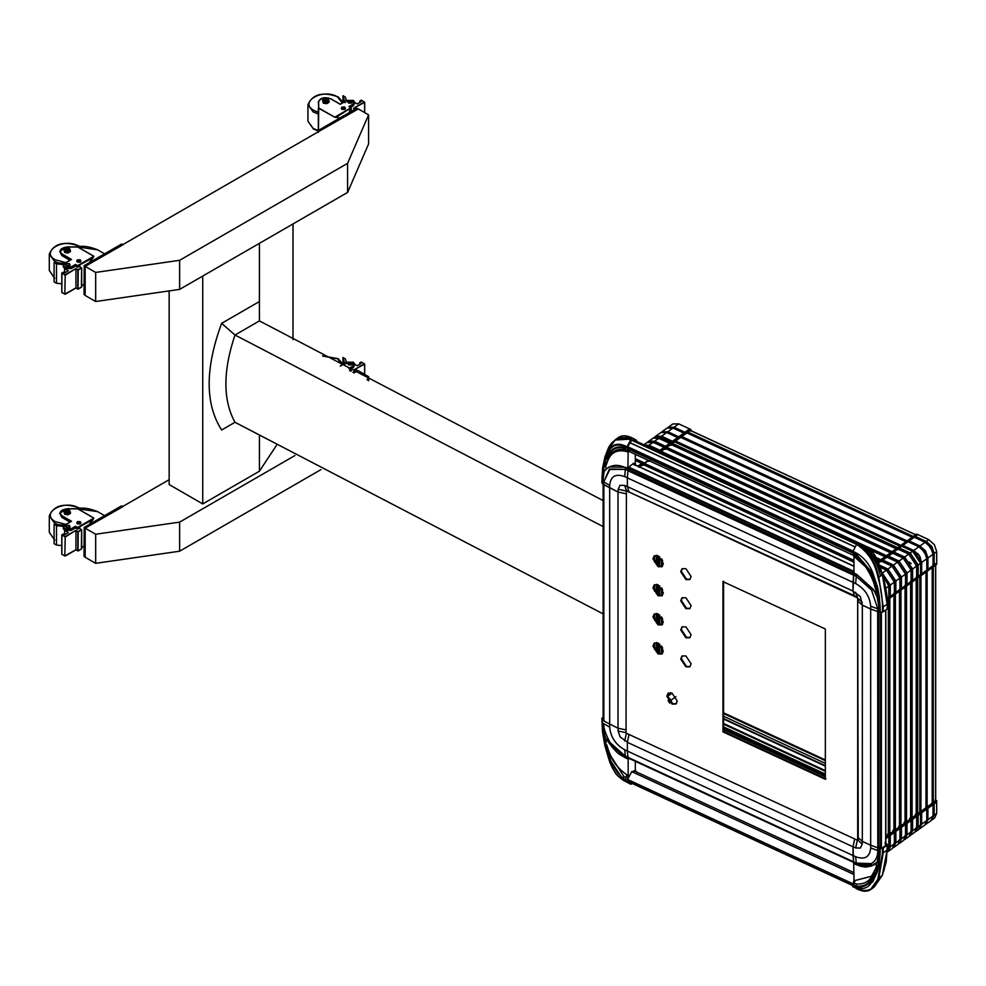 <?xml version="1.0" encoding="UTF-8"?>
<svg xmlns="http://www.w3.org/2000/svg" width="986" height="986" viewBox="0 0 986 986"><rect width="100%" height="100%" fill="white"/><g stroke="black" fill="none" stroke-linecap="round" stroke-linejoin="round"><path stroke-width="1.48" d="M221.628 429.995L234.988 422.291L221.628 429.995C205.014 404.038 205.014 368.481 221.628 323.334L234.988 335.018C222.873 371.093 222.873 400.193 234.988 422.291L603.136 613.871M603.136 526.598L234.988 335.018L259.417 320.906L259.417 301.519L221.628 323.334M169.148 290.907L169.148 484.545L202.734 503.932L259.417 471.209L276.45 445.389M367.137 380.004L368.591 376.664L358.091 370.613L354.023 372.954L357.881 370.736L356.833 370.12L352.939 372.375M169.148 479.701L85.166 528.176L95.667 534.239L179.637 522.124L294.937 455.544M85.166 528.176L85.166 557.275L95.667 563.326L179.637 551.211L320.894 469.656M95.667 563.326L95.667 534.239M179.637 551.211L179.637 522.124M368.591 380.781L368.591 376.664M85.166 266.368L85.166 295.455L95.667 301.519L179.637 289.391L347.59 192.43L368.591 143.944L368.591 114.857L358.091 108.793L85.166 266.368L95.667 272.432L179.637 260.304L347.59 163.343L368.591 114.857M347.59 163.343L347.59 192.43M179.637 260.304L179.637 289.391M95.667 272.432L95.667 301.519M202.734 503.932L202.734 276.068M293.015 339.652L293.015 223.945M259.417 301.519L259.417 243.332M259.417 471.209L259.417 435.96M259.417 320.906L603.136 500.592M80.901 522.851L80.334 523.936L77.401 523.936L76.834 522.851M69.427 525.39L69.427 527.091L66.481 527.091L65.877 526.241L66.481 525.39L69.427 525.39M66.345 513.102L64.25 511.894L65.014 510.243L67.886 509.799L69.981 511.007L67.997 513.632L64.694 513.114L63.807 511.204L66.222 509.799L69.538 510.317L70.425 512.227L66.345 513.102M66.272 512.658L68.12 511.82M66.272 511.931L67.948 510.97L65.926 511.451M122.954 506.607L85.375 528.052L84.328 527.448L84.118 556.424L85.375 557.152L84.328 556.548M75.934 530.357L65.224 537.025L64.805 555.931L65.224 537.025L61.884 534.856L65.014 536.667L75.934 530.357L78.03 531.577L81.604 529.753L79.077 528.299L77.611 529.149L75.515 527.941L71.312 530.357L64.595 530.357L63.203 528.422L64.595 525.267M65.224 555.931L75.934 549.757L75.934 530.85L78.239 531.935L78.03 550.964L75.934 549.757L78.03 550.964L81.604 548.906L77.82 550.841L77.82 531.935L81.604 530L81.394 549.029M61.884 554.255L65.014 556.055L61.884 554.255L61.884 534.856L63.35 534.005L64.595 534.72L64.595 530.357L68.379 532.539L64.595 534.72M71.103 521.508L61.871 516.183L59.69 513.151L67.11 508.739L77.869 508.727C82.417 507.285 88.999 508.258 97.589 511.623L77.857 508.813L93.867 518.057L93.152 519.437L77.611 527.941L77.611 529.149M93.867 518.057L89.036 524.638M77.919 508.85L67.11 508.788C60.319 509.91 58.642 512.252 62.081 515.814L71.522 521.274L64.805 525.144C62.845 528.706 64.94 529.913 71.103 528.779L64.595 529.149L63.203 527.214L64.657 525.131L71.226 521.335M71.103 528.779L75.515 526.241L77.611 527.448L75.515 526.721L75.515 527.941M75.515 526.241L71.312 529.149L71.312 530.357M64.595 526.487L56.498 525.686L54.094 524.305L64.373 525.316M79.915 528.681L79.915 527.818L79.287 528.422M61.798 545.603L56.498 545.073L54.094 543.693L54.094 524.305M56.498 545.073L56.498 525.686M69.969 522.062L61.871 517.391L59.69 513.151M122.745 506.484L121.697 505.88L84.118 527.572L85.166 528.422L85.166 557.028M70.425 512.227L70.425 513.423L67.997 514.815L64.694 514.31L63.807 511.204M64.694 513.114L64.694 514.31M67.997 513.632L67.997 514.815M352.002 111.825L349.697 110.494L351.373 109.286L350.954 107.831L336.251 117.26L334.698 117.198L318.7 107.967L318.429 131.693M341.366 108.287L341.92 109.397L344.866 109.397L345.42 108.287M348.083 101.977L348.65 103.099L351.583 103.099L352.138 101.977M326.526 98.662L328.634 99.869L327.857 101.521L324.998 101.965L322.89 100.757L323.667 99.105L326.526 98.662L328.19 99.179L329.077 101.09L326.649 102.482L323.334 101.977L322.447 100.067L326.526 98.662M326.773 100.671L324.924 101.521M324.924 100.794L326.6 99.832L324.579 100.313M358.091 109.039L320.302 130.608L319.254 130.004L319.254 131.224M364.598 112.552L364.598 102.371L353.469 108.312L364.389 102.014L361.258 100.202L359.791 101.053L361.036 101.768L357.252 103.949L354.861 102.569M353.888 108.559L355.576 109.52M339.948 117.95L334.698 117.198M353.469 100.56L354.861 102.495L353.469 104.43L353.259 100.436L346.961 100.436L340.244 104.306L330.803 98.859C324.628 96.874 320.573 97.848 318.638 101.768L318.7 107.967L318.342 102.014L320.623 98.92M350.412 107.412L353.469 105.65L353.469 104.43L348.859 106.611L353.259 104.072M349.278 106.858L350.954 107.831L334.759 117.174L318.342 108.115M318.342 131.742L318.342 108.226M329.077 101.09L329.077 102.273L326.649 103.678L326.649 102.482M323.334 101.977L323.334 103.16L326.649 103.678M322.447 100.067L323.334 103.16M353.469 105.65L354.861 102.495L353.407 100.412L346.813 100.412L340.244 104.208L330.951 98.846C324.493 96.616 320.29 97.676 318.342 102.014L318.638 101.768M349.697 110.494L349.069 112.7M346.752 101.768L345.371 97.084L342.98 95.704L345.051 102.741M342.98 95.704L342.98 101.866M359.791 101.053L359.791 102.482M318.342 132.383L318.342 109.409M80.901 261.031L80.334 262.128L77.401 262.128L76.834 261.031M69.427 263.582L69.427 265.271L66.481 265.271L65.877 264.433L66.481 263.582L69.427 263.582M66.345 251.294L64.25 250.087L65.014 248.423L67.886 247.979L69.981 249.199L67.997 251.812L64.694 251.307L63.807 249.384L66.222 247.991L69.538 248.497L70.425 250.419L66.345 251.294M66.272 250.851L68.12 250M66.272 250.124L67.948 249.15L65.926 249.643M122.954 244.787L85.375 266.245L84.328 265.641L84.118 294.604L85.375 295.332L84.328 294.728M75.934 268.549L65.224 275.217L64.805 294.124L65.224 275.217L61.884 273.048L65.014 274.847L75.934 268.549L78.03 269.757L81.604 267.945L79.077 266.491L77.611 267.342L75.515 266.121L71.312 268.549L64.595 268.549L63.203 266.614L64.595 263.459M65.224 294.124L75.934 287.937L75.934 269.03L78.239 270.127L78.03 289.157L75.934 287.937L78.03 289.157L81.604 287.099L77.82 289.034L77.82 270.127L81.604 268.18L81.394 287.209M61.884 292.435L65.014 294.247L61.884 292.435L61.884 273.048L63.35 272.198L64.595 272.912L64.595 268.549L68.379 270.731L64.595 272.912M71.103 259.7L61.871 254.363L59.69 251.331L67.11 246.931L77.869 246.907C82.417 245.477 88.999 246.438 97.589 249.803L77.857 247.005L93.867 256.249L93.152 257.617L77.611 266.121L77.611 267.342M93.867 256.249L89.036 262.818M77.919 247.03L67.11 246.981C60.319 248.102 58.642 250.444 62.081 254.006L71.522 259.454L64.805 263.336C62.845 266.898 64.94 268.106 71.103 266.972L64.595 267.342L63.203 265.394L64.657 263.324L71.226 259.528M71.103 266.972L75.515 264.433L77.611 265.641L75.515 264.914L75.515 266.121M75.515 264.433L71.312 267.342L71.312 268.549M64.595 264.667L56.498 263.866L54.094 262.486L64.373 263.496M79.915 266.873L79.915 265.998L79.287 266.614M61.798 283.783L56.498 283.265L54.094 281.885L54.094 262.486M56.498 283.265L56.498 263.866M69.969 260.255L61.871 255.584L59.69 251.331M122.745 244.676L121.697 244.06L84.118 265.764L85.166 266.614L85.166 295.208M70.425 250.419L70.425 251.603L67.997 253.008L64.694 252.49L63.807 249.384M64.694 251.307L64.694 252.49M67.997 251.812L67.997 253.008M348.083 363.797L348.65 364.906L351.583 364.906L352.138 363.797M364.598 374.372L364.598 364.179L353.469 370.12L364.389 363.822L361.258 362.01L359.791 362.86L361.036 363.575L357.252 365.757L354.861 364.376M353.888 370.366L355.576 371.34M349.463 370.502L351.373 369.886L348.859 368.431L353.259 365.88L353.259 362.244L346.961 362.244L340.244 366.126M349.278 368.665L353.259 365.88M349.894 370.736L351.373 369.886L350.979 371.315M353.469 367.458L354.861 364.302L353.469 367.458L350.412 369.22M346.752 363.575L345.371 358.904L342.98 357.524L345.051 364.561M342.98 357.524L342.98 363.674M359.791 362.86L359.791 364.29M677.604 437.587L666.721 432.546L660.78 432.595L655.653 436.28L661.606 436.231L672.477 441.272L677.604 437.587L671.306 442.061M920.468 557.435L919.963 558.039L917.251 556.93L917.19 553.861L917.892 553.59M914.281 537.469L917.88 534.622L928.763 539.662L934.371 544.691L936.7 551.642L936.7 563.031L933.052 565.607M915.365 536.433L926.236 541.474L931.856 546.503L934.186 553.454L936.7 551.642M908.044 541.955L909.117 540.932L920 545.973L925.115 542.288L930.735 547.316L933.052 554.268L933.052 565.656L926.803 570.093M920 545.973L925.607 551.001L927.937 557.953L933.052 554.268M926.815 558.766L924.486 551.815L918.878 546.774L907.995 541.733L902.88 545.418L913.751 550.459L919.371 555.5L921.688 562.451L921.688 573.84L926.815 570.154L926.815 558.766L921.688 562.451M917.337 554.218L918.249 553.996M919.47 555.426L919.618 556.178M624.717 485.42L626.406 490.781L629.056 492.002L627.367 486.64L624.717 485.42L620.046 485.285L618.111 489.278L618.111 492.051L602.508 483.843L604.27 470.556L602.631 480.774M862.282 602.347L857.684 598.219L857.684 600.992L862.282 605.108L860.347 596.555L853.026 591.144L853.703 575.035M855.663 592.364L857.647 597.898L626.036 490.658L626.64 490.227M671.355 442.073L660.472 437.032L671.355 442.085L664.022 447.373L653.139 442.32L646.89 442.615M648.677 441.297L653.102 438.141L658.71 438.314L669.593 443.343L665.513 446.301L654.63 441.247L649.01 441.087L647.999 441.913M660.201 437.242L654.581 437.069L653.57 437.907M660.472 437.032L654.396 437.192M910.214 553.01L918.151 564.99L918.151 576.379L920.567 574.641L920.567 563.252L912.629 551.273L901.746 546.232L899.331 547.97L910.214 553.01L912.629 551.273M892.268 553.54L893.76 551.987L904.643 557.028L912.58 569.008L912.58 580.397L910.633 581.247M912.58 580.397L918.139 576.379L916.204 577.241M912.58 569.008L916.66 566.063L916.66 577.451M886.697 557.546L897.852 549.042L908.722 554.083L916.66 566.063M664.022 447.361L659.93 450.306L649.047 445.265L643.439 445.093M664.022 447.373L658.451 451.378M881.127 561.564L888.189 556.005L899.072 561.034L907.009 573.014L906.997 584.402L911.089 581.469L911.089 570.081L903.151 558.088L892.268 553.06M658.451 451.366L646.113 445.795M878.575 562.907L882.618 560.011L893.501 565.052L901.438 577.032L901.426 588.42L906.997 584.402L905.062 585.265M901.438 577.032L905.518 574.086L905.518 585.474M886.697 557.065L897.58 562.106L905.518 574.086M879.512 565.163L887.918 569.058L895.855 581.037L895.855 592.426L899.947 589.492L899.947 578.104L892.01 566.112L881.127 561.083M643.217 462.348L637.646 466.341M643.217 462.335L635.304 458.675M882.236 573.014L890.284 585.055L890.284 596.444L895.855 592.426L893.908 593.289M890.284 585.055L894.376 582.11L894.376 593.498M880.325 567.295L886.439 570.13L894.376 582.11M635.304 460.425L641.726 463.408L637.646 466.353M887.092 598.736L890.284 596.444L888.337 597.294M885.798 588.285L888.805 586.128L888.805 597.516M888.805 586.128L882.926 575.38M856.218 555.734C864.944 562.488 870.416 570.524 872.659 579.83L872.622 579.756C869.356 570.561 863.909 563.031 856.279 557.152L856.218 555.734L853.666 554.181L855.712 554.871L855.873 553.75L871.92 572.496L876.381 586.46L870.7 572.866L855.712 554.871M873.793 582.48L876.591 592.253L875.235 593.116L877.257 597.196L875.876 593.399L876.591 592.253L875.408 592.832L872.98 589.061L856.551 574.259L853.975 573.039L853.975 556.77L852.705 552.209L852.989 551.371L856.193 552.949C863.44 557.065 868.912 563.499 872.585 572.237L877.355 586.387L876.381 586.46L878.477 597.528L879.179 609.348L877.676 597.159L879.389 597.565L880.116 606.784L880.239 612.183L879.302 612.023L879.302 609.385L880.215 609.496M876.591 592.253L875.506 587.496M877.257 597.196L879.155 608.818M875.999 589.332L876.862 589.48L878.033 594.447L878.957 594.472L879.389 597.565M877.355 586.387L878.07 589.48L876.862 589.48M602.606 481.279L603.765 481.944L603.765 484.57L603.765 481.944L610.075 468.929L625.309 469.373L627.86 470.556L628.168 452.217L627.084 446.769L623.879 445.364C616.99 442.985 612.084 444.612 609.163 450.257L604.899 460.215L605.318 460.943L610.174 452.229C612.898 447.804 617.396 446.202 623.67 447.422L625.691 448.223L625.765 447.126L623.633 446.214C616.916 443.786 612.133 445.339 609.274 450.873L604.701 463.371L603.457 470.174L604.27 470.556L606.649 468.744L604.64 470.963M628.168 452.217L626.874 451.613C618.222 449.37 612.084 451.822 608.461 458.995L605.552 466.748L606.217 468.19L605.552 466.748M608.14 459.464L606.636 463.001L608.461 458.995M623.226 447.841C615.079 446.806 610.248 450.06 608.744 457.627L608.781 457.578C611.813 451.317 616.842 448.618 623.83 449.517L623.226 447.841L625.703 448.618L626.048 450.368L623.83 449.517M604.899 460.215L604.27 462.693L604.96 463.568L603.025 469.595L602.397 483.781L602.101 480.712M606.23 462.964L605.823 464.221L604.96 463.568M606.205 464.27L605.219 466.686M853.666 553.787L853.728 552.69L855.873 553.75L856.193 552.949M872.672 579.854L873.818 582.627M853.975 556.77L855.059 557.275L854.012 555.919L856.279 557.152M854.012 555.919L853.666 554.181M855.059 557.275L865.696 566.938L869.221 572.533M855.256 557.373L865.609 566.814M856.551 574.259L872.684 589.258L875.408 592.832M853.617 575.097L856.255 576.317L871.488 589.973L877.799 608.843L871.488 589.973L856.255 576.317L853.691 575.134L853.975 573.039M879.179 609.348L877.799 608.843L877.799 611.456L879.302 612.023M880.116 606.784L879.265 606.784L879.438 612.072M878.07 589.48L878.957 594.472M882.458 612.059L882.495 607.277C882.458 597.972 880.979 588.063 878.045 577.549L878.822 577.229L883.234 607.093L883.148 611.875L880.239 612.183M883.148 611.875L887.203 608.954L887.314 603.814L882.359 574.444L887.129 604.295L882.495 607.277M863.231 545.233L865.4 546.318C878.206 557.028 873.325 553.368 880.116 566.827L884.688 582.837M602.199 478.087L603.025 469.595M625.592 467.315L625.444 467.635C619.109 464.763 613.674 464.628 609.151 467.216L606.649 468.744L609.163 466.896L625.592 467.315L628.168 468.473M627.577 448.704L852.656 552.924M633.973 440.323L631.669 440.2L627.675 446.707L627.577 448.778L852.656 552.949M887.4 608.559L887.326 603.888C887.462 596.197 885.81 586.387 882.359 574.444L881.928 573.137L882.15 574.838C878.575 560.442 870.515 549.769 857.993 542.83L856.945 543.594C868.604 551.112 875.901 562.328 878.822 577.229L880.56 576.034C877.035 560.96 869.344 550.015 857.475 543.2L660.854 452.623M881.977 573.273L868.518 549.239L858.559 542.793M852.989 551.371L856.945 543.594L633.271 440.002L856.957 543.582L633.283 440.002M631.644 440.237L856.415 544.309C867.877 551.605 875.1 562.661 878.045 577.549M854.024 551.852L853.728 552.69L852.705 552.209M887.4 608.498L887.129 604.295M857.684 598.219L858.239 839.899M853.605 575.195L853.001 582.344L855.663 583.552C864.796 588.716 869.8 596.284 870.7 606.242L870.7 609.003L862.282 605.108M870.7 606.242L877.799 608.843L877.922 611.505M857.352 597.726L854.714 596.505L853.026 591.144M870.7 609.003L877.799 611.603M878.07 561.761L916.561 534.055L917.855 534.646M897.852 549.522L899.331 548.462L897.852 549.054M915.415 536.47L914.281 537.271M909.166 540.957L908.044 541.77M901.796 546.256L902.88 545.418M887.178 600.03L936.663 564.411L936.663 563.055M920.567 574.591L921.688 573.84M911.089 581.457L912.568 580.397M899.935 589.48L900.97 588.211L899.478 589.271M628.02 468.781L625.444 467.635L625.309 469.373L609.175 469.509L603.765 481.944L609.693 485.383C610.58 476.238 615.597 473.317 624.717 476.62L627.367 477.84L627.342 486.579L629.056 492.002L855.269 596.099M626.874 451.613C618.062 449.32 611.887 451.81 608.337 459.082M608.732 457.64L607.733 459.414M627.084 451.711L626.048 450.368M604.27 462.693L603.444 466.883M602.052 483.362L601.965 477.372L607.117 451.415L615.005 440.039L631.274 439.09L630.707 439.855C618.518 436.083 610.58 440.138 606.92 451.995L606.92 451.995M601.879 482.08L602.606 467.956L604.899 457.171L606.957 451.637L615.005 440.039L617.039 438.474L632.889 438.289L636.29 440.138L633.086 438.745M635.748 440.902L634.984 440.791M629.573 451.662L627.577 448.778M633.739 463.321L629.771 466.205L627.86 470.556L630.202 468.979M627.084 446.769L630.707 439.855M617.039 438.474L618.9 437.217L632.889 438.289M624.076 435.738L632.716 438.215M636.562 440.545L636.623 441.408M635.304 454.312L635.304 463.334M635.44 463.445L635.144 465.343L634.947 463.987L633.345 463.198L634.047 464.837M626.406 490.781L626.036 733.079L857.647 840.318L857.684 837.188L862.282 841.304L862.282 844.078L857.684 839.949M624.717 476.62L625.309 469.373L627.86 470.556M609.693 488.144L609.693 485.383M626.085 493.74L618.111 492.051M854.726 574.394L629.068 469.891L627.946 470.593M639.261 466.723L648.209 460.277M659.634 452.056L690.89 429.551L690.89 431.153M670.702 444.575L666.992 447.25M648.615 460.474L639.668 466.908L648.615 460.474L852.865 555.069M892.466 551.877L666.795 447.385L666.129 448.827L666.795 448.347L891.233 552.283M853.975 560.418L644.511 463.432L643.846 464.874L644.511 464.394L853.975 561.391M683.791 433.076L689.596 428.959L690.89 429.551M683.84 433.088L672.97 428.047L667.017 428.097L661.902 431.782L667.842 431.732L678.725 436.773L683.84 433.088L677.555 437.562M909.178 562.008L911.175 563.647M921.688 573.778L921.503 562.365L913.751 550.656L902.929 545.64L901.796 546.454M921.503 573.692L920.382 574.505M918.878 546.971L920 546.158L927.752 557.866L927.752 569.205L926.63 570.007M920 546.158L909.166 541.141M927.925 569.341L927.937 557.953M925.115 542.288L914.232 537.247L909.117 540.932M925.115 542.473L926.236 541.671L933.988 553.368L933.988 564.707L932.867 565.52M926.236 541.671L915.415 536.655M934.173 564.842L934.186 553.454M672.427 441.445L661.606 436.428L655.813 436.465M678.676 436.946L667.842 431.93L662.05 431.967M684.925 432.447L674.091 427.431L668.298 427.48M668.138 427.295L674.091 427.246L684.974 432.287L689.633 428.922L678.75 423.881L672.797 423.943L668.138 427.295M689.633 429.908L689.633 428.922M888.337 585.906L889.828 584.834L889.828 596.222M889.828 584.834L882.408 573.581M642.81 462.631L635.304 459.156M893.908 581.9L895.399 580.828L895.399 592.216M879.746 565.754L887.918 569.538L895.399 580.828M899.478 577.882L900.97 576.81L900.97 588.211M882.618 560.492L893.501 565.533L900.97 576.81M905.062 573.877L906.541 572.804L906.541 584.193M888.189 556.486L899.072 561.515L906.541 572.804M659.93 450.787L649.047 445.746L644.77 445.179M910.633 569.859L912.112 568.786L912.112 580.187M893.76 552.468L904.643 557.509L912.112 568.786M665.513 446.769L654.63 441.74L649.355 441.568M916.204 565.853L917.683 564.781L917.683 576.169M899.331 548.462L910.214 553.491L917.683 564.781M671.084 442.763L660.201 437.722L654.926 437.562M675.866 696.708L670.973 700.22L672.082 703.055M670.973 700.22L669.272 698.162M885.81 837.213L936.663 800.607L936.663 802.012L934.149 803.824L934.149 815.212L931.56 820.155M934.149 815.212L936.675 813.401L936.675 802.012L927.9 808.323L927.912 819.711L925.324 824.653M927.912 819.711L933.027 816.026L933.027 804.638L921.651 812.809L921.663 824.21L919.075 829.14M626.085 729.936L618.111 728.247L618.111 731.008L620.046 736.801L627.367 742.212L629.056 734.422L627.342 742.31L853.001 846.801L854.714 838.913L853.026 846.715L855.663 847.935L860.347 848.071L862.282 844.078M909.782 835.783L914.675 832.381L916.66 827.796L916.66 816.408L912.568 819.354L920.53 813.623L918.139 815.336L918.151 826.736L920.542 825.011L920.542 813.623L926.778 809.124L926.778 820.525L924.794 825.097L919.334 829.004M915.353 831.765L918.151 826.736M916.154 831.321L918.545 829.596L920.542 825.011M912.58 819.354L912.58 830.742L916.66 827.796M910.583 835.327L912.58 830.742M885.81 838.618L911.089 820.426L911.089 831.814L909.104 836.399L905.012 839.332L907.009 834.76L911.089 831.814M907.009 834.76L907.009 823.372L912.568 819.354M904.211 839.789L905.012 839.332M901.438 838.766L901.438 827.377L905.518 824.432L905.518 835.82L903.521 840.405L899.442 843.35L901.438 838.766L905.518 835.82M898.64 843.806L899.442 843.35M893.069 847.812L895.855 842.783L895.855 831.395L899.935 828.45M899.947 828.45L899.947 839.838L897.95 844.423L893.871 847.356M890.284 846.789L890.284 835.401L894.376 832.455L894.376 843.843L892.379 848.428L888.3 851.374L890.284 846.789L894.376 843.843M887.486 851.83L888.3 851.374M885.81 838.63L888.805 836.473L888.805 847.861L887.252 852.077M871.488 876.209L855.256 880.473L871.377 876.344L875.999 868.099L877.121 868.949L878.033 864.759L876.862 868.765M855.059 880.387L853.975 879.882L853.691 861.949L856.255 863.132C866.608 865.486 871.686 865.634 871.488 863.588L856.255 863.132L856.39 864.673L853.839 863.514L856.551 864.784L871.254 866.065L875.925 863.909L876.591 865.351L875.543 869.405L872.622 875.05C869.393 881.459 863.946 884.454 856.279 884.048L854.012 883.234L855.256 880.473M856.279 884.048L856.218 886.192C864.956 886.808 870.428 883.086 872.659 875.001M853.975 879.882L852.705 886.414L855.873 887.782C863.021 889.89 868.37 887.93 871.92 881.903L876.381 871.464L870.7 880.781C866.99 885.97 861.986 887.93 855.712 886.66L855.873 887.782L853.728 886.882L854.012 883.234M625.407 781.43L630.707 784.166L623.633 780.246C616.965 775.994 612.183 769.339 609.274 760.28L605.318 745.946L610.174 760.132L623.633 780.246L625.765 781.319L625.691 780.32L623.67 779.211M604.96 742.852L603.888 737.799L604.96 742.852L605.823 742.988L605.552 739.845L606.205 742.914M623.83 776.401L623.226 778.311C615.079 771.126 610.26 762.622 608.744 752.799L623.83 776.401L626.048 777.671L626.874 774.725C618.062 769.018 611.887 760.896 608.337 750.371L608.461 750.284C612.318 761.056 618.456 769.203 626.874 774.725M608.337 750.371L606.636 744.59L608.461 750.284M608.14 749.767L606.23 744.689M855.873 887.782L857.598 888.682L872.585 882.125L877.355 871.797L878.957 865.005L878.033 864.759L879.438 848.539L882.458 848.379L882.495 853.05L878.045 878.07C875.1 889.446 867.877 892.971 856.39 888.669L855.491 887.942M878.957 865.005L880.116 853.888L879.265 853.679L879.438 848.539M875.999 868.099L876.677 865.585L875.235 863.539L877.676 861.69L875.876 863.798M879.389 862.294L877.676 861.69L879.155 851.584L877.257 861.308M856.39 864.673L872.684 865.092L874.644 863.687L875.876 863.896L876.579 865.388L875.445 869.171L871.377 876.344M856.218 886.192L853.666 885.465M877.355 871.797L876.381 871.464L877.121 868.949L878.07 869.258M853.666 885.884L855.712 886.66M857.598 888.682L852.927 886.796M880.116 853.888L880.239 848.613M878.045 878.07L878.822 877.934L883.234 852.828L882.495 853.05M882.359 874.964L887.129 850.031L887.203 845.236L887.314 849.587M887.314 849.759L883.986 870.724M623.633 780.246L623.879 780.641C617.051 776.216 612.146 769.376 609.163 760.132L604.27 742.47L602.508 722.948L604.27 735.088L606.045 738.847L605.219 739.87M603.888 737.799L604.529 743.851M627.577 779.445L852.791 883.727M635.021 771.262L631.804 771.545L627.577 779.507L852.791 883.764M886.426 845.125L886.278 843.486L886.562 846.05L886.562 844.879L882.396 847.874L878.243 847.59L879.302 848.49M886.278 844.608L886.278 843.486M885.502 842.389L887.388 844.817L883.148 848.157L883.234 852.828L887.129 850.031M883.148 848.157L882.458 848.379M880.215 851.263L879.155 851.584M879.179 851.078L877.799 850.561C877.787 856.624 875.679 860.963 871.488 863.588M852.989 886.821L853.728 886.882M887.4 844.879L886.217 862.023L882.322 875.322L874.262 886.919L882.15 875.543L878.822 877.934L870.379 889.742L865.203 891.221M886.106 844.398L885.058 843.782M886.106 843.289L885.058 842.685M870.7 845.212L870.7 847.972C869.8 857.105 864.796 860.038 855.663 856.735L853.026 855.515L853.026 846.715M855.663 856.735L856.255 863.132L853.617 861.912L853.001 846.801M879.709 846.308L877.676 847.775L870.675 845.224L870.675 609.028L877.676 611.566L877.799 847.8L877.799 850.561L870.7 847.972M877.799 847.8L878.908 846.999M936.663 800.607L935.135 799.892M602.199 725.191L602.052 719.805M625.765 781.319L627.084 782.218L628.168 775.316L628.168 759.06L625.444 757.729L609.151 743.062L606.045 738.847L604.64 735.063L602.939 733.596M605.318 745.946L604.701 742.803M625.691 780.32L626.048 777.671M623.226 778.311L625.703 779.901M607.733 749.89L608.744 752.799M606.033 739.007L605.552 739.845L606.045 738.847L606.661 739.253L609.101 743.074C619.319 756.521 620.44 754.364 625.494 757.84L628.082 759.06M606.649 739.167L607.179 739.796M625.592 757.827L618.653 753.538M604.64 735.063L602.631 723.539M602.101 722.479L602.397 720.248M602.076 718.005L603.136 717.093M602.84 719.287L602.84 718.104L602.988 719.866L604.208 720.704M627.577 779.507L627.959 781.504M628.328 757.063L628.55 758.419L630.153 758.924M635.304 761.303L635.304 770.189L636.426 771.915M631.287 784.129L632.322 783.365M627.084 774.823L628.168 775.316M853.605 861.826L627.934 757.334L625.309 756.188L625.444 757.729L628.168 759.06L627.86 757.384L625.309 756.188L610.075 742.532C605.49 733.978 603.383 727.693 603.765 723.675L602.606 722.997M603.839 720.963L603.839 484.767L618.012 492.026L618.012 728.223L602.508 720.31M627.934 757.334L627.342 751.036L624.717 749.804L625.309 756.188L610.075 742.532M624.717 749.804C615.597 744.64 610.58 737.072 609.693 727.113L609.693 724.353M670.579 692.702L667.46 694.945M672.07 693.17L667.448 696.51M676.679 703.191L675.472 704.066M919.531 828.597L921.479 824.123L921.479 812.723M926.593 820.438L927.715 819.625L925.78 824.099M927.715 819.625L927.715 808.237M933.027 816.026L931.03 820.611L925.583 824.506M932.842 815.94L933.964 815.126L932.016 819.6M933.964 815.126L933.964 803.738M936.675 813.401L934.679 817.986L931.819 820.019M669.593 703.129L668.064 700.356M889.828 835.191L889.828 846.58L888.25 850.647M895.399 831.173L895.399 842.562L893.821 846.641M900.97 827.168L900.97 838.556L899.392 842.623M906.541 823.15L906.541 834.538L904.963 838.618M912.112 819.144L912.112 830.532L910.534 834.6M917.683 815.126L917.683 826.514L916.117 830.594M685.911 597.775L682.016 597.799L680.697 600.807L685.911 608.682L689.818 608.645L691.124 605.638L685.911 597.775M690.101 608.411L686.502 608.251L681.301 600.388L682.324 597.615M658.118 643.082L654.211 643.118L652.905 646.126L658.118 653.989L662.025 653.952L663.332 650.945L658.118 643.082M662.309 653.718L658.71 653.558L653.508 645.694L654.531 642.921M658.118 613.995L654.211 614.019L652.905 617.026L658.118 624.902L662.025 624.865L663.332 621.858L658.118 613.995M662.309 624.631L658.71 624.471L653.508 616.607L654.531 613.834M658.118 584.895L654.211 584.932L652.905 587.939L658.118 595.815L662.025 595.778L663.332 592.771L658.118 584.895M662.309 595.544L658.71 595.384L653.508 587.508L654.531 584.735M672.021 693.146L668.114 693.183L666.807 696.19L672.021 704.066L675.915 704.029L677.222 701.021L672.021 693.146M676.199 703.794L672.612 703.634L667.399 695.771L668.422 692.985M685.911 568.675L682.016 568.712L680.697 571.72L685.911 579.583L689.818 579.558L691.124 576.551L685.911 568.675M690.101 579.324L686.502 579.164L681.301 571.288L682.324 568.515M685.911 655.949L682.016 655.986L680.697 658.993L685.911 666.856L689.818 666.832L691.124 663.812L685.911 655.949M690.101 666.598L686.502 666.437L681.301 658.562L682.324 655.789M685.911 626.862L682.016 626.899L680.697 629.906L685.911 637.769L689.818 637.732L691.124 634.725L685.911 626.862M690.101 637.498L686.502 637.338L681.301 629.475L682.324 626.702M658.118 555.808L654.211 555.845L652.905 558.852L658.118 566.716L662.025 566.691L663.332 563.672L658.118 555.808M662.309 566.457L658.71 566.297L653.508 558.421L654.531 555.648M825.935 778.878L723.564 731.464L723.564 581.173M825.344 779.297L825.344 629.006L722.972 581.592L722.972 731.895L825.344 779.297M870.675 609.028L862.331 605.157L857.684 600.992L858.239 600.585M857.684 600.992L857.684 837.188L862.331 841.354L862.331 605.157M853.593 861.826L853.001 855.528L627.342 751.036L627.342 742.31M618.012 492.026L626.073 493.74M618.012 728.223L626.073 729.936M853.593 575.208L627.934 470.704L627.342 477.853L853.001 582.344L853.001 591.082L854.714 596.505M853.001 591.082L627.342 486.579M916.191 578.585L916.191 814.793L917.683 813.721L916.758 813.29L916.758 578.733M917.683 813.721L917.683 577.525M915.267 814.362L916.758 813.29M896.804 548.265L672.378 444.341L672.378 443.367L898.036 547.871M896.557 548.931L670.887 444.44L672.378 443.367M670.887 445.413L672.378 444.341M910.62 582.603L910.62 818.799L912.112 817.727L911.187 817.308L911.187 582.751M912.112 817.727L912.112 581.53M909.696 818.368L911.187 817.308M890.974 552.949L665.316 448.445L666.795 447.385M665.316 449.419L666.795 448.347M905.049 586.608L905.049 822.817L906.541 821.745L905.604 821.313L905.604 586.756M906.541 821.745L906.541 585.548M904.125 822.386L905.604 821.313M885.662 556.289L868.506 548.339M886.895 555.894L661.224 451.391L661.224 452.364M884.997 556.77L870.416 550.015M659.745 452.463L661.224 451.391M899.478 590.626L899.478 826.823L900.957 825.75L900.033 825.331L900.033 590.774M900.957 825.75L900.957 589.554M898.554 826.391L900.033 825.331M880.091 560.307L876.566 558.668M880.905 559.715L875.851 557.373M879.426 560.775L877.084 559.703M893.908 594.632L893.908 830.841L895.387 829.768L894.462 829.337L894.462 594.78M895.387 829.768L895.387 593.572M892.971 830.409L894.462 829.337M648.591 461.46L650.082 460.388M888.324 598.65L888.324 834.846L889.816 833.774L888.891 833.343L888.891 598.798M889.816 833.774L889.816 597.578M887.4 834.415L888.891 833.343M853.975 562.18L643.02 464.492L644.511 463.432M643.02 465.466L644.511 464.394M654.482 649.343L654.482 642.958M654.482 620.256L654.482 613.871M654.482 591.156L654.482 584.784M654.482 562.069L654.482 555.685M656.269 651.795L656.269 642.576M656.269 622.696L656.269 613.489M656.269 593.609L656.269 584.402M656.269 564.522L656.269 555.303M609.668 724.365L609.668 488.169M603.272 484.286L603.358 720.606M870.675 845.224L862.331 841.354M878.908 611.875L878.908 847.837M659.708 556.807L659.708 566.654M659.708 585.894L659.708 595.741M659.708 614.993L659.708 624.828M659.708 644.08L659.708 653.928M915.982 534.954L690.311 430.451L688.006 432.127L913.665 536.618M686.885 433.113L688.006 432.127M912.555 537.419L686.885 432.928L681.807 436.576L907.477 541.08M680.697 437.574L681.807 436.576M906.356 541.881L680.697 437.377L675.62 441.038L901.278 545.529M674.498 442.036L675.62 441.038M900.169 546.33L674.498 441.839L672.563 443.232M675.62 441.235L901.278 545.726M681.807 436.773L907.477 541.265M688.006 432.312L913.665 536.815M825.344 770.596L723.564 723.465M825.344 763.361L723.564 716.23M927.111 570.734L927.111 806.93L932.189 803.27L932.189 567.073M927.111 806.93L925.817 807.645M926.926 570.647L926.926 806.844M920.924 575.183L920.924 811.392L926.002 807.731L926.002 571.535M920.924 811.392L919.618 812.107M920.739 575.097L920.739 811.305M917.867 813.586L919.802 812.193L919.802 575.997M935.628 564.608L935.628 800.805L932.004 803.183M933.311 566.272L933.311 802.468M933.126 566.186L933.126 802.382M888.139 834.982L885.81 836.658M642.835 464.628L639.125 467.302M893.723 830.964L890.001 833.638M648.406 460.622L644.696 463.297M899.294 826.958L895.571 829.633M904.865 822.94L901.142 825.615M910.435 818.935L906.726 821.609M665.131 448.581L661.409 451.255M916.006 814.929L912.297 817.604M58.137 524.7L54.513 523.085L49.3 515.814C54.033 505.202 64.09 502.601 79.459 508L80.149 508.419M79.669 508.554L78.868 508.061C64.361 498.928 39.551 513.25 55.352 521.631L65.889 524.416M54.76 540.118L49.3 532.304L54.094 539.317M80.334 521.754L80.334 523.455L77.401 523.455L76.797 522.605L77.512 521.693M65.914 526.487L66.481 527.572L69.427 527.572L69.994 526.487M77.611 523.085L80.125 523.085L80.125 521.631L77.611 521.631L77.611 523.085M69.636 525.994C70.684 527.892 69.562 528.545 66.272 527.941L65.877 526.302M75.934 549.757L64.805 555.931M93.152 519.437L89.701 524.244M84.032 546.047L81.69 547.403L84.032 546.047M77.611 527.448L93.806 518.106L77.684 508.788M61.871 517.391L62.081 515.814M318.342 114.019L313.166 111.948L307.952 104.676L307.952 121.155L313.166 128.427L318.342 130.509M342.339 103L337.52 96.911C323.001 87.791 298.203 102.113 314.004 110.494L318.342 112.293M339.714 118.098L336.251 117.26M344.866 107.166L344.866 108.867L341.92 108.867L341.316 108.016L342.043 107.104M351.583 100.868L351.583 102.556L348.65 102.556L348.033 101.718L348.761 100.806M348.859 102.199L351.373 102.199L351.373 100.745L348.859 100.745L348.859 102.199M342.13 108.497L344.656 108.497L344.656 107.043L342.13 107.043L342.13 108.497M357.881 108.916L356.833 108.312L319.254 130.004M349.907 110.124L352.212 111.467M58.137 262.88L54.513 261.278L49.3 254.006C54.033 243.394 64.09 240.781 79.459 246.192L80.149 246.611M79.669 246.734L78.868 246.241C64.361 237.121 39.551 251.442 55.352 259.823L65.889 262.609M77.007 260.748L78.338 260.119M54.76 278.298L49.3 270.484L54.094 277.51M80.334 259.947L80.334 261.635L77.401 261.635L76.797 260.785L77.512 259.885M65.914 264.667L66.481 265.764L69.427 265.764L69.994 264.667M77.611 261.278L80.125 261.278L80.125 259.823L77.611 259.823L77.611 261.278M69.636 264.186C70.684 266.084 69.562 266.725 66.272 266.121L65.877 264.494M75.934 287.937L64.805 294.124M93.152 257.617L89.701 262.436M84.032 284.239L81.69 285.583L84.032 284.239M77.611 265.641L93.806 256.286L77.684 246.981M61.871 255.584L62.081 254.006M342.339 364.808L337.52 358.731L322.866 356.069M351.583 362.675L351.583 364.376L348.65 364.376L348.033 363.526L348.761 362.614M348.859 364.007L351.373 364.007L351.373 362.552L348.859 362.552L348.859 364.007M353.469 362.367L354.861 364.302L353.407 362.232L346.813 362.232L340.244 366.028M618.111 489.278L626.085 490.979M918.151 564.99L920.567 563.252M658.71 438.314L654.63 441.247M904.643 557.028L908.722 554.083M653.139 442.32L649.047 445.265M907.009 573.014L911.089 570.081M899.072 561.034L903.151 558.088M893.501 565.052L897.58 562.106M895.855 581.037L899.947 578.104M887.918 569.058L892.01 566.112M636.019 454.645L635.304 455.162M882.347 573.063L886.439 570.13M872.585 572.237L870.7 572.866M855.256 546.934L629.98 442.628M855.195 547.045L629.931 442.726M609.163 450.257L610.174 452.229M623.67 447.422L623.879 445.364M853.839 573.359L856.39 574.579L855.663 583.552M882.15 574.838L880.56 576.034M635.465 440.878L857.068 543.496L635.489 440.878M631.816 440.052L856.514 544.112M627.663 446.732L853.124 551.125M627.527 447.089L852.939 551.47M626.048 446.288L625.765 447.126L626.776 447.595M633.838 463.482L634.947 463.987M635.046 464.209L633.949 463.691M920.382 563.166L921.503 562.365M912.629 551.47L913.751 550.656M913.751 550.459L918.878 546.774M926.63 558.68L927.752 557.866M932.867 554.181L933.988 553.368M926.236 541.474L928.763 539.662M661.606 436.428L660.472 437.229M666.721 432.546L661.606 436.231M667.842 431.93L666.721 432.743M672.97 428.047L667.842 431.732M674.091 427.431L672.97 428.244M678.75 423.881L674.091 427.246M886.439 570.611L887.918 569.538M892.01 566.605L893.501 565.533M897.58 562.587L899.072 561.515M647.568 446.818L649.047 445.746M903.151 558.581L904.643 557.509M653.139 442.8L654.63 441.74M908.722 554.563L910.214 553.491M658.71 438.795L660.201 437.722M624.717 740.991L626.406 733.202M895.855 842.783L899.947 839.838M887.338 848.909L888.805 847.861M870.7 880.781L872.585 882.125M610.174 760.132L609.274 760.28M627.527 781.294L852.643 885.539L627.527 781.306M631.73 771.607L853.975 874.508M627.527 781.158L852.643 885.403M880.56 876.8L872.24 888.485L870.379 889.742C866.842 891.948 862.195 891.603 856.464 888.719M855.663 847.935L857.352 840.146M602.939 733.646L603.457 734.706M609.693 727.113L603.765 723.675M618.111 731.008L626.085 732.697M920.357 824.925L921.479 824.123M921.663 824.21L926.778 820.525M888.337 847.64L889.828 846.58M893.908 843.634L895.399 842.562M899.478 839.628L900.97 838.556M905.062 835.61L906.541 834.538M910.633 831.605L912.112 830.532M916.204 827.587L917.683 826.514M853.728 862.282L628.415 757.951L853.716 862.232M603.358 484.336L603.358 720.199M628.821 468.054L853.975 572.324M629.204 467.315L853.975 571.399M632.876 463.938L853.975 566.321M880.547 612.17L880.547 848.034M881.385 612.121L881.385 847.96M885.674 610.223L885.674 845.643M658.402 555.944L658.402 566.137M658.402 585.043L658.402 595.224M658.402 614.13L658.402 624.323M658.402 643.217L658.402 653.41M656.873 652.35L656.873 642.662M656.873 623.263L656.873 613.575M656.873 594.176L656.873 584.476M656.873 565.089L656.873 555.389M657.292 652.695L657.292 642.761M657.292 623.608L657.292 613.674M657.292 594.509L657.292 584.587M657.292 565.422L657.292 555.5M661.557 558.766L661.557 566.728M661.557 587.853L661.557 595.815M661.557 616.94L661.557 624.902M661.557 646.04L661.557 653.989M661.606 653.989L661.606 646.101M661.606 624.89L661.606 617.002M661.606 595.803L661.606 587.915M661.606 566.716L661.606 558.828M662.074 559.543L662.074 566.568M662.074 588.63L662.074 595.655M662.074 617.717L662.074 624.742M662.074 646.804L662.074 653.829M662.493 653.533L662.493 647.58M662.493 624.446L662.493 618.493M662.493 595.347L662.493 589.406M662.493 566.26L662.493 560.319M723.564 727.237L825.344 774.355L723.564 727.237M723.564 712.878L825.344 760.009M825.344 760.231L723.564 713.1M723.564 726.904L825.344 774.035M825.344 765.691L723.564 718.56M723.564 719.016L825.344 766.147M723.564 713.556L825.344 760.687M723.564 728.629L825.344 775.748M825.344 776.401L723.564 729.27M723.564 729.677L825.344 776.808L723.564 729.665M825.344 775.501L723.564 728.371L825.344 775.501M49.3 532.304L49.3 515.814M76.797 523.085L80.273 521.619L80.951 523.085M122.893 506.471L121.549 505.867L84.18 527.436L84.032 556.301L85.227 557.164M79.225 528.286L81.69 529.876L81.69 548.783L78.177 550.977L75.934 549.855L65.162 556.067L61.798 554.305L61.798 535.053M81.69 547.501L84.032 546.145M104.578 515.653L97.602 511.635M343.214 102.495L338.112 96.862C322.73 91.451 312.685 94.064 307.952 104.676M318.342 130.978L313.412 128.981L307.952 121.155M341.316 108.559L344.804 107.03L345.47 108.559M348.033 102.248L351.521 100.732L352.187 102.248M319.168 131.274L319.168 129.955L356.685 108.3L358.029 108.904M353.764 108.386L355.724 109.508M364.684 112.601L364.684 102.248L361.468 100.227M349.155 106.685L351.25 107.893M49.3 270.484L49.3 254.006M76.797 261.278L80.273 259.811L80.951 261.278M122.893 244.651L121.549 244.047L84.18 265.628L84.032 294.481L85.227 295.344M79.225 266.479L81.69 268.069L81.69 286.975L78.177 289.169L75.934 288.048L65.162 294.259L61.798 292.485L61.798 273.233M81.69 285.693L84.032 284.338M104.578 253.846L97.602 249.815M343.214 364.302L338.112 358.67L322.521 355.872M348.033 364.068L351.521 362.54L352.187 364.068M352.84 372.326L356.685 370.107L358.029 370.711M353.764 370.194L355.724 371.315M364.684 374.421L364.684 364.068L361.468 362.035M349.155 368.493L351.25 369.713M643.106 445.315L647.198 442.369M865.523 566.691L865.696 566.938C871.525 576.046 872.462 579.879 873.719 582.59L876.542 592.796M884.725 582.972L880.116 566.74C871.636 548.327 873.732 553.294 865.462 546.343L863.292 545.246M852.853 555.044L628.464 451.144M858.486 542.744L868.419 549.14M633.111 438.758L636.34 440.163M618.9 437.217C622.437 435.011 627.071 435.356 632.802 438.24M871.254 866.065L865.868 867.125L860.568 866.275L853.888 863.625M853.975 872.647L633.973 770.781M886.562 846.087L886.562 844.916M874.262 886.919L872.24 888.485M603.025 734.323L604.899 745.675L609.151 760.218C616.151 776.438 616.435 774.762 623.818 780.616L627.022 782.194M601.879 718.4L602.495 731.674L604.554 743.986M625.358 781.417L630.793 784.215M853.74 862.454L628.427 758.123M603.136 484.2L603.136 720.076M853.975 566.149L633.012 463.827M885.81 610.124L885.81 845.557M658.463 653.447L658.463 643.254M658.463 624.348L658.463 614.167M658.463 595.261L658.463 585.068M658.463 566.174L658.463 555.981M661.495 654.014L661.495 645.941M661.495 624.914L661.495 616.854M661.495 595.827L661.495 587.767M661.495 566.74L661.495 558.668M690.434 430.426L916.105 534.93M723.564 724.18L825.344 771.311M723.564 712.792L825.344 759.923M935.689 800.694L935.689 564.497"/></g></svg>
